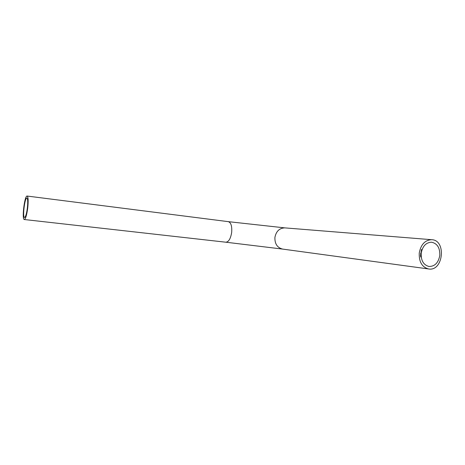 <?xml version="1.0" encoding="UTF-8"?>
<svg xmlns="http://www.w3.org/2000/svg" width="465" height="465" viewBox="0 0 465 465"><rect width="100%" height="100%" fill="white"/><g stroke="black" fill="none" stroke-linecap="round" stroke-linejoin="round"><path stroke-width="0.7" d="M420.476 255.541L420.953 255.651L420.476 255.541M420.622 254.169L420.959 254.117L420.767 254.564L420.622 254.169M421.005 253.501L420.674 253.466L420.872 253.111L421.005 253.501M420.924 251.24L421.383 251.327L420.924 251.24M421.569 250.623L421.302 250.315L421.523 250.623M421.836 249.786L421.569 249.449L421.79 249.781M421.203 253.239C422.54 246.188 425.969 242.509 431.479 242.207C437.286 243.41 440.053 247.839 439.791 255.494C438.367 262.841 434.758 266.503 428.963 266.474C423.505 264.998 420.918 260.586 421.203 253.239M419.256 253.001C420.86 244.532 424.964 240.097 431.578 239.69C446.65 239.911 443.348 271.775 428.544 268.956C422.005 267.148 418.907 261.83 419.256 253.001M420.965 253.995L420.639 253.756L420.994 253.617L420.633 253.971M420.93 255.302L420.593 254.832L420.935 254.663L420.598 255.314M420.959 256.023L420.5 256.081M421.034 256.901L420.587 256.988M27.737 207.954C28.458 200.81 28.249 196.84 27.115 196.044C24.575 195.288 21.646 219.678 24.296 219.521C25.604 218.986 26.749 215.126 27.737 207.954M27.377 207.925C27.976 202.008 27.807 198.718 26.865 198.049C24.761 197.41 22.332 217.661 24.529 217.51C25.61 217.062 26.563 213.865 27.377 207.925M421.36 249.885L421.348 250.176M420.819 252.617L421.127 252.629M420.68 253.408L421.011 253.448M420.79 254.169L420.761 254.512L420.79 254.169M420.749 255.5L420.755 255.837L420.825 255.506M420.796 256.529L420.767 256.215L420.796 256.529M282.743 249.101L225.862 242.207C228.704 241.928 230.64 238.667 231.669 232.419C232.116 226.153 231 222.566 228.315 221.654L27.115 196.044M428.544 268.956L282.563 249.077C277.256 247.688 274.705 243.8 274.908 237.417C276.129 231.303 279.413 228.123 284.766 227.873L285.126 227.902M225.862 242.207L24.296 219.521M431.578 239.69L284.766 227.873L228.315 221.654"/></g></svg>
